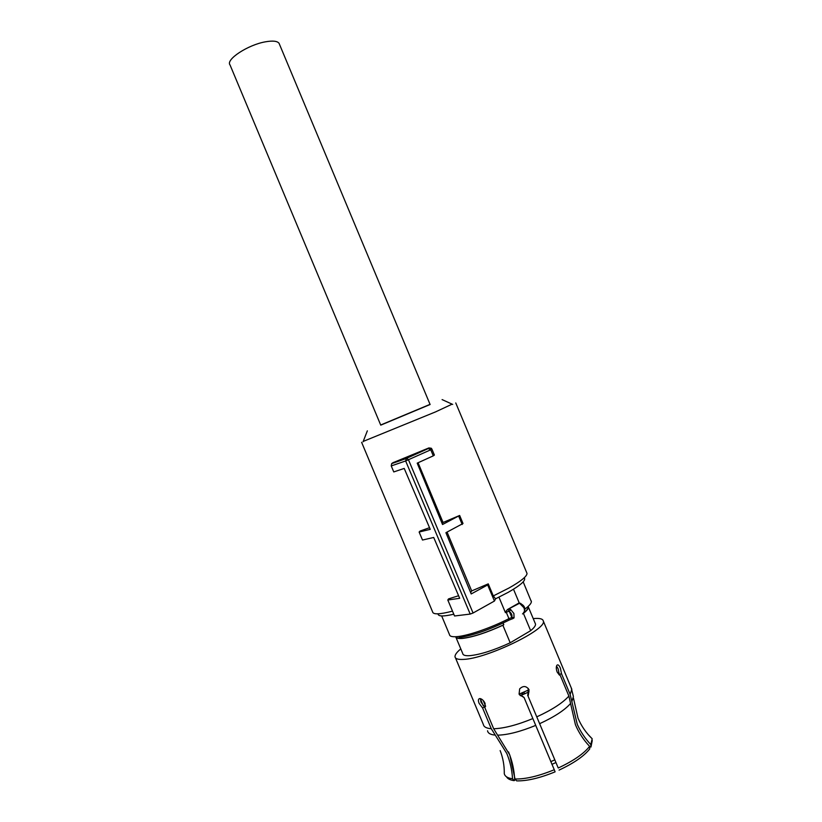<?xml version="1.0" encoding="UTF-8"?>
<svg xmlns="http://www.w3.org/2000/svg" width="822" height="822" viewBox="0 0 822 822"><rect width="100%" height="100%" fill="white"/><g stroke="black" fill="none" stroke-linecap="round" stroke-linejoin="round"><path stroke-width="1.23" d="M430.101 404.506L380.75 425.149L230.037 64.959C225.32 59.708 247.915 44.778 265.506 41.809C272.812 40.525 277.333 41.028 279.069 43.319L430.112 404.527M279.47 44.275L279.069 43.319M473.071 613.007L470.205 614.075L454.545 615.986L447.805 600.009L459.693 598.303L433.708 537.465L422.498 540.033L419.128 532.029L430.235 529.347L404.219 468.427L393.769 471.931L391.241 465.93L391.662 463.618L392.536 462.992L406.5 458.121L408.483 459.786L473.071 613.007L494.443 601.036L495.553 598.817L493.303 595.929L509.034 587.987C520.901 581.267 526.892 576.417 527.036 573.448L526.645 572.502M363.211 441.414L435.424 411.945L452.121 404.157M361.618 442.308L432.588 611.856C433.04 614.692 439.678 614.455 452.501 611.147M447.805 600.009L448.545 598.889L458.594 595.734M419.128 532.029L420.145 531.012L429.536 527.703M392.957 462.724L428.889 447.928L431.283 448.247L431.869 449.028L430.738 449.778L428.067 448.473L428.889 447.928M470.205 614.075L405.647 460.957L430.749 449.798L433.297 455.85L434.396 455.069L431.869 449.028M447.076 532.101L471.684 590.926L488.258 583.867L487.662 584.935L471.201 593.957L445.914 532.687L463.012 523.511L459.652 515.466L443.058 522.484L418.069 462.755M493.303 595.929L488.258 583.867M495.553 598.817L508.212 592.333C520.932 585.038 526.286 580.198 524.251 577.835M430.04 404.362L380.689 425.005M438.064 613.818C438.034 616.51 443.274 616.644 453.795 614.209M391.241 465.93L405.647 460.957L406.5 458.121L428.067 448.473M433.297 455.85L417.206 463.146L442.534 524.508L459.652 515.466M443.058 522.484L442.123 523.491M462.211 524.487L458.81 516.422M471.684 590.926L470.657 592.631M494.443 601.036L487.662 584.935M508.499 751.914L508.643 752.243C512.281 760.997 514.305 770.348 514.706 780.284L514.171 780.653C510.174 780.099 507.626 778.824 506.516 776.811M515.004 778.989C525.515 779.225 538.595 776.143 554.264 769.741L555.097 771.848C539.766 778.095 526.953 781.106 516.648 780.869L515.004 778.989L509.784 754.956L493.673 728.754L484.98 707.978L485.062 703.334C483.685 700.57 482.021 698.988 480.069 698.577L479.801 698.566C478.209 698.844 477.983 700.447 479.123 703.375L482.596 707.978L484.487 706.807L493.426 728.158M504.276 771.396L504.287 773.656C504.903 776.4 507.657 778.115 512.538 778.783C511.993 769.844 510.082 761.408 506.784 753.466L491.268 728.693L482.596 707.978M512.538 778.783L514.171 780.653M556.535 666.056L558.138 668.789L559.268 674.379L561.518 673.763L570.149 694.405L577.25 724.326C580.548 731.714 585.058 738.454 590.792 744.557L590.946 747.064L589.61 746.53M590.792 744.557L592.189 738.783L588.336 734.745M590.946 747.064L592.272 740.488M558.241 768.005L527.621 695.114L558.241 768.005C573.437 760.884 583.887 753.671 589.6 746.366C583.497 739.851 578.77 732.638 575.431 724.727L568.886 696.059L560.224 675.345L557.152 672.088C556.134 669.149 556.042 666.889 556.864 665.306C557.891 664.197 559.063 665.142 560.388 668.163L561.518 673.763M559.073 770.101C573.931 763.135 584.154 756.065 589.754 748.873L589.6 746.366M554.264 769.741L524.025 697.416L519.083 694.066L519.668 688.857C523.213 685.517 526.337 685.815 529.049 689.74L528.299 695.35L527.621 695.114M523.881 697.416L519.37 694.672M528.258 688.425L527.909 694.785M559.607 675.181L559.268 674.379M557.111 671.995L559.402 675.068M522.34 694.867L521.6 693.1M485.627 706.293L483.192 700.467M483.244 705.759L480.325 698.772M484.487 706.807L481.024 702.204L480.346 698.628M522.227 694.919L521.487 693.152M460.793 648.897C456.785 652.195 454.864 654.815 455.008 656.757C455.296 658.812 458.101 659.696 463.413 659.398C486.203 658.854 547.041 629.498 543.332 621.103C542.921 618.802 539.551 617.969 533.221 618.606M455.655 636.731C455.994 638.211 458.286 638.776 462.55 638.417C473.04 637.122 486.48 632.745 502.869 625.265L510.195 642.783C493.827 650.294 480.346 654.6 469.773 655.679C465.314 655.946 462.961 655.226 462.724 653.511L455.974 637.399M535.153 623.22L535.523 624.124C535.677 625.696 534.053 627.885 530.652 630.679L523.429 613.387L522.515 613.911C526.296 611.023 528.135 608.814 528.022 607.263M523.429 613.387C526.861 610.674 528.525 608.588 528.412 607.109L535.533 624.124M530.652 630.679L510.195 642.783M456.076 636.711C456.529 638.078 458.789 638.581 462.868 638.232C473.595 636.886 487.241 632.385 503.804 624.73L502.869 625.265M503.804 624.73L503.095 623.045M520.059 603.173L519.042 603.286M520.891 603.502L520.357 603.369M510.565 609.431L509.414 611.609L511.767 617.23L511.212 617.754L512.661 618.73L514.079 617.856L511.767 617.23C512.353 615.195 511.572 613.325 509.414 611.609L508.541 611.373L508.541 609.266L510.565 609.431L513.894 613.459L514.079 617.856M511.212 617.754L508.941 618.647L506.27 612.267L505.438 612.688L505.859 611.496L507.544 609.503L518.569 603.225L520.12 603.225M505.438 612.688L498.954 597.183M519.268 603.029L513.503 589.23M519.103 694.117L528.875 689.843M392.536 462.992L393.481 462.406M487.549 730.768C487.929 733.255 490.498 734.693 495.276 735.094M571.835 701.783L573.386 696.522L571.228 687.819M539.643 723.689C554.47 716.835 564.776 710.085 570.581 703.457M497.69 735.166C507.749 734.909 520.408 731.662 535.667 725.415M455.46 657.836L483.387 724.562C483.86 726.967 486.48 728.343 491.268 728.693M570.149 694.405L571.824 689.247L543.332 621.103M536.858 716.825C552.209 709.746 562.885 702.82 568.886 696.059M493.673 728.754C504.03 728.426 517.089 725.025 532.872 718.562M523.522 612.616C524.662 611.732 524.785 610.099 523.891 607.715L519.658 603.369M441.671 615.935L449.49 634.625C449.696 636.382 452.244 637.05 457.155 636.629C468.139 635.735 491.505 627.659 508.941 618.647L508.88 620.209C489.203 629.868 472.609 635.622 459.087 637.471M512.25 618.843L509.116 620.086M507.544 609.503L518.569 603.225M508.541 611.373L506.27 612.267L505.859 611.496M524.981 609.02C529.358 605.722 531.485 603.204 531.382 601.457L530.991 600.533M520.367 695.679L529.06 691.857M550.73 761.675L554.573 759.97M524.683 693.871L523.943 692.103L524.683 693.871M522.566 692.699L523.306 694.467M527.036 573.448L455.758 402.934M442.092 399.595L452.696 404.414M431.283 448.247L430.194 448.976M367.342 430.841L363.047 441.835M391.662 463.618L405.821 458.686L428.735 448.35M500.156 750.589C503.043 758.018 504.41 765.703 504.276 773.625M592.189 738.783C586.035 732.854 581.308 725.97 578.01 718.14L573.437 698.022M524.107 612.02C525.803 608.126 524.364 605.218 519.771 603.307L519.422 603.327M507.318 609.647L519.432 603.317M531.382 601.714L523.182 581.853M555.734 762.641L551.901 764.357"/></g></svg>
